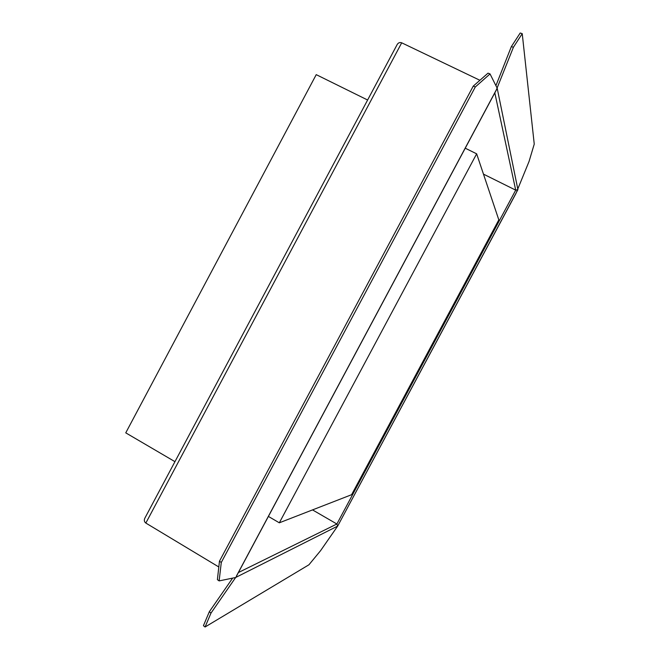 <?xml version="1.0" encoding="UTF-8"?>
<svg xmlns="http://www.w3.org/2000/svg" width="660" height="660" viewBox="0 0 660 660"><rect width="100%" height="100%" fill="white"/><g stroke="black" fill="none" stroke-linecap="round" stroke-linejoin="round"><path stroke-width="0.99" d="M205.078 627L203.437 625.672L209.335 611.705L210.969 613.123L205.078 627L308.929 564.787L320.562 550.688L337.681 526.078L336.872 524.007L515.707 190.146L483.466 174.133M513.422 47.239L511.327 46.645L520.204 33L522.233 33.652L513.422 47.239L496.493 89.554M494.818 92.854L515.707 190.146L517.91 189.626L497.194 88.234L236.387 576.13M522.233 33.652L534.245 144.094L529.056 161.444L515.955 193.471L337.681 526.078L517.91 189.626M511.327 46.645L495.916 85.66M219.466 561.19L221.282 562.46L219.136 580.907L217.396 579.645L219.466 561.19L473.236 86.138L488.02 73.153L490.042 73.928L497.194 88.234M490.042 73.928L475.299 86.971L473.236 86.138M219.136 580.907L235.661 577.483L337.681 526.078M221.282 562.46L475.299 86.971M210.969 613.123L235.661 577.483M209.335 611.705L232.642 578.111M479.903 80.281L401.701 42.809C399.82 42.157 398.31 42.735 397.171 44.533L396.817 45.194M218.815 566.973L145.835 523.058C144.276 521.845 143.929 520.253 144.804 518.265L145.15 517.613M238.392 572.55L336.872 524.007L312.526 509.899M367.62 100.015L316.231 74.646L125.755 432.853L174.958 461.67M465.242 148.195L476.652 153.821L498.82 219.862L351.59 494.711L279.32 522.811L476.652 153.821M268.397 516.417L279.32 522.811M145.835 523.058L401.701 42.809M144.804 518.265L397.171 44.533M496.815 89.125L236.197 576.65"/></g></svg>
